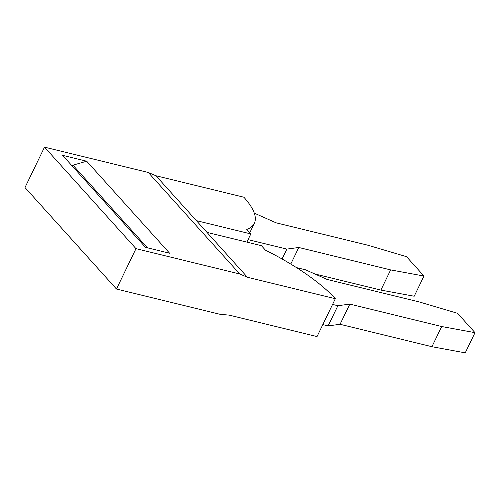 <?xml version="1.0" encoding="UTF-8"?>
<svg xmlns="http://www.w3.org/2000/svg" width="500" height="500" viewBox="0 0 500 500"><rect width="100%" height="100%" fill="white"/><g stroke="black" fill="none" stroke-linecap="round" stroke-linejoin="round"><path stroke-width="0.75" d="M116.475 289.031L135.988 248.656L239.769 273.988L247.419 277.262L335.325 298.719L317.031 336.569L229.119 315.113L220.25 314.356L116.475 289.031L25 187.525L44.519 147.15L135.988 248.656M239.769 273.988L148.294 172.481L44.519 147.15M86.7 161.219L62.575 155.331L145.488 247.338L169.613 253.225L86.7 161.219L72.962 165.169L147.444 247.812M246.869 242.119L250.825 233.925L246.781 229.438A109.275 32.281 25.8 0 0 254.331 223.319A109.275 32.281 25.8 0 0 243.856 197.213L155.944 175.756L148.294 172.481M247.419 277.262L206.969 232.381L261.406 245.669L265.45 250.156A109.275 32.281 -154.2 0 1 335.325 298.719M206.969 232.381L155.944 175.756M72.369 166.2L72.962 165.169M250.825 233.925L196.394 220.644M249.75 232.738A109.275 32.281 25.8 0 0 250.062 232.15L254.331 223.319M340.062 324.294L431.931 346.712L465.244 352.85L475 332.663L441.688 326.525L349.825 304.106L337.881 305.719L328.125 325.9L340.062 324.294L349.825 304.106M322.812 324.606L328.125 325.9M332.569 304.419L337.881 305.719M296.456 267.594L305.525 269.806L327.119 279.444L419.044 301.881L457.556 313.306L475 332.663M380.887 290.087L390.644 269.9L423.975 276.038L414.212 296.225L380.887 290.087L314.856 273.969M282.075 258.981L286.856 249.094L298.794 247.481L390.644 269.9M248.069 239.625L286.856 249.094M423.975 276.038L406.531 256.681L368.019 245.256L276.094 222.819L254.281 213.131M431.931 346.712L441.688 326.525M290.775 264.069L298.794 247.481"/></g></svg>
